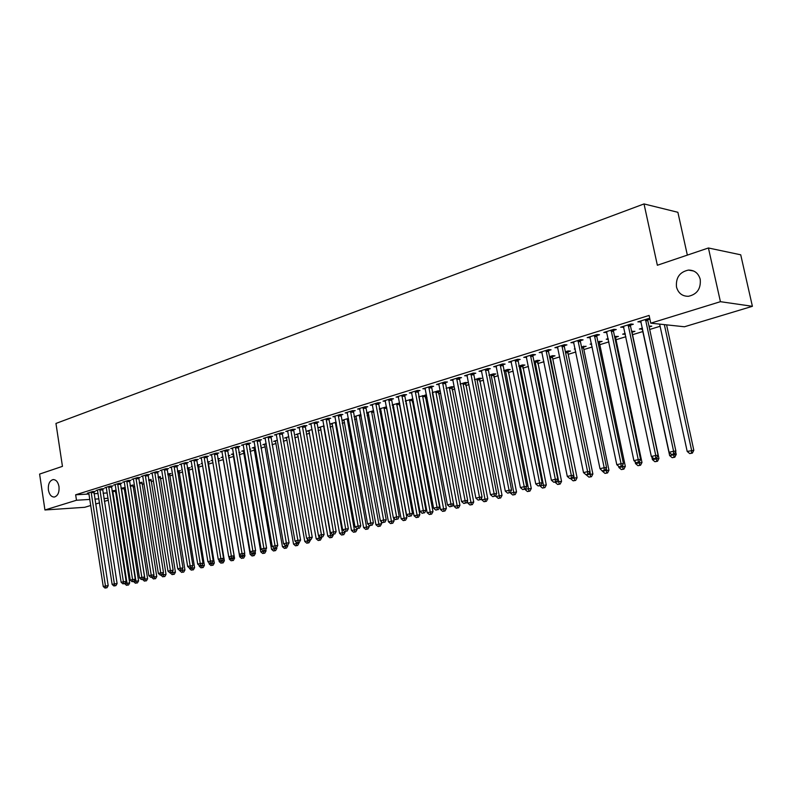 <?xml version="1.0" encoding="UTF-8"?>
<svg xmlns="http://www.w3.org/2000/svg" width="792" height="792" viewBox="0 0 792 792"><rect width="100%" height="100%" fill="white"/><g stroke="black" fill="none" stroke-linecap="round" stroke-linejoin="round"><path stroke-width="1.19" d="M58.994 486.595C59.43 492.416 57.875 495.891 54.351 497.039C51.322 497.02 49.342 494.673 48.391 490.02C47.966 484.199 49.52 480.724 53.064 479.586C56.064 479.606 58.044 481.942 58.994 486.595M700.227 279.338C701.019 288.694 697.089 294.347 688.426 296.297C682.259 296.317 678.279 293.218 676.497 287.011C675.705 277.645 679.684 272.002 688.426 270.082C694.505 270.102 698.435 273.181 700.227 279.338M115.523 492.476L116.493 492.178M124.255 489.812L125.562 489.416M133.105 487.11L134.749 486.605M142.075 484.377L144.065 483.763M151.153 481.605L153.509 480.883M160.36 478.794L163.083 477.962M169.686 475.942L172.795 475.002M179.15 473.062L182.635 471.992M188.734 470.131L192.624 468.943M198.445 467.171L202.752 465.854M208.306 464.162L213.018 462.726M218.285 461.112L223.344 459.568M228.68 457.944L233.59 456.44M239.283 454.707L243.976 453.272M250.054 451.42L254.509 450.064M260.974 448.084L265.201 446.797M272.062 444.708L276.042 443.49M283.318 441.273L287.041 440.134M294.743 437.778L298.208 436.719M306.336 434.244L309.533 433.264M318.117 430.65L321.037 429.759M330.076 426.997L332.709 426.195M342.213 423.294L344.56 422.572M354.559 419.532L356.598 418.909M367.092 415.701L368.815 415.176M379.823 411.82L381.229 411.385M392.763 407.87L393.832 407.543M399.425 405.831L400.118 405.623M405.91 403.851L406.633 403.633M412.266 401.92L413.444 401.554M425.314 397.93L426.987 397.426M438.57 393.891L440.758 393.218M452.034 389.773L454.757 388.951M465.726 385.595L468.993 384.605M479.645 381.348L483.476 380.18M493.792 377.032L498.208 375.685M508.177 372.646L513.186 371.111M522.799 368.181L528.442 366.458M537.679 363.637L543.965 361.726M552.806 359.023L559.756 356.905M568.201 354.321L575.843 351.995M583.862 349.549L592.218 346.995M599.801 344.678L608.89 341.906M616.028 339.728L625.878 336.729M632.541 334.689L643.025 331.492M649.697 329.452L660.092 326.284M108.365 500.188L104.366 501.385M99.535 502.851L95.624 504.029M90.813 505.474L84.704 507.306L44.936 509.979L76.487 500.247L89.882 499.425M687.347 255.113L677.883 212.296L644.025 203.93L55.955 423.443L62.449 466.359L39.6 474.081L44.936 509.979M644.025 203.93L657.36 265.251L708.424 247.985L740.728 254.806L752.4 306.306L684.437 326.769L650.767 323.166L720.423 301.683L752.4 306.306M125.265 487.525L120.998 488.228M125.275 487.585L124.087 487.951M102.594 489.129L104.009 488.694L101.277 488.842L96.02 490.476L97.584 490.387M141.897 482.496L139.303 482.615M120.394 483.605L121.859 483.15L119.117 483.288L113.721 484.971L115.325 484.882M160.182 476.883L158.113 476.833M138.679 477.923L140.184 477.447L137.452 477.586L131.898 479.308L133.551 479.229M178.962 471.131L180.507 470.656L177.448 470.893M157.479 472.082L159.024 471.596L156.281 471.725L150.579 473.497L152.282 473.418M198.257 465.211L199.841 464.726L197.337 464.825M192.228 466.597L191.347 466.627L192.199 466.369M176.794 466.082L178.378 465.587L175.646 465.696L169.785 467.518L171.537 467.448M218.097 459.132L219.73 458.627L217.81 458.697M212.652 460.518L211.058 460.578L212.583 460.103M196.663 459.904L198.287 459.4L195.565 459.499L189.526 461.38L191.337 461.31M238.956 452.737L240.164 452.361L238.897 452.4M233.204 454.281L231.343 454.351L233.571 453.658M217.097 453.559L218.78 453.034L216.048 453.123L209.84 455.053L211.712 454.994M260.627 446.084L261.202 445.916L260.608 445.926M254.123 447.886L252.193 447.945L255.172 447.025M238.125 447.025L239.857 446.49L237.135 446.559L230.749 448.549L232.68 448.49M275.646 441.302L273.656 441.352L277.428 440.194M259.786 440.293L261.568 439.738L258.855 439.798L252.272 441.847L254.262 441.807M297.812 434.531L295.753 434.56L300.366 433.145M282.091 433.363L283.922 432.798L281.219 432.838L274.438 434.947L276.497 434.917M320.631 427.551L318.513 427.581L324.017 425.888M305.078 426.225L306.969 425.641L304.276 425.66L297.287 427.838L299.416 427.809M344.154 420.364L341.966 420.374L348.401 418.394M328.779 418.859L330.729 418.255L328.046 418.265L320.839 420.512L323.037 420.493M373.577 410.682L366.557 412.82M368.399 412.949L366.577 412.949M353.222 411.266L355.232 410.642L352.569 410.632L345.134 412.949L347.411 412.949M399.613 402.96L392.208 404.94M399.712 403.445L399.178 403.613M393.406 405.316L392.278 405.306M378.447 403.425L380.526 402.781L377.873 402.762L370.201 405.148L372.557 405.167M426.522 395.01L418.711 396.802M426.561 395.218L425.066 395.673M404.494 395.337L406.633 394.673L404.009 394.624L396.079 397.099L398.524 397.129M451.787 387.476L453.984 386.803L451.48 386.743L446.084 388.397M431.392 386.981L433.61 386.288L431.006 386.229L422.819 388.773L425.344 388.832M479.378 379.022L481.655 378.319L479.18 378.239L474.398 379.705M459.202 378.338L461.498 377.626L458.915 377.537L450.45 380.18L453.064 380.249M507.91 370.27L510.256 369.557L507.811 369.448L503.672 370.715M487.961 369.409L490.327 368.666L487.783 368.557L479.021 371.28L481.734 371.339M537.402 361.231L539.827 360.489L537.422 360.35L533.986 361.409M517.721 360.162L520.166 359.4L517.651 359.261L508.583 362.083L511.394 362.122M567.913 351.876L570.428 351.103L568.052 350.945L565.369 351.767M548.529 350.589L551.064 349.797L548.589 349.638L539.194 352.559L542.104 352.588M599.504 342.193L602.108 341.392L597.901 341.778M591.644 344.272L590.139 344.164L591.535 343.738M580.447 340.669L583.08 339.857L580.635 339.659L570.903 342.688L573.913 342.698M632.234 332.155L634.927 331.333L631.64 331.412M625.353 334.264L622.661 334.175L625.165 333.402M613.533 330.393L616.265 329.541L613.869 329.314L603.771 332.462L606.9 332.452M658.776 324.017L656.519 323.779M649.816 318.75L648.351 318.592L637.867 321.849L641.114 321.829M649.895 319.097L647.856 319.73M650.767 323.166L649.103 315.434L75.656 494.792L89.05 494.01M94.03 493.723L98.089 493.495M103.099 493.198L107.247 492.961M630.531 325.116L633.313 324.245L630.947 324.007L620.661 327.205L623.848 327.185M649.163 326.967L651.786 326.165L648.975 326.096M642.49 329.007L639.352 329.046L642.461 328.096M596.841 335.58L599.514 334.749L597.109 334.531L587.189 337.62L590.258 337.62M615.721 337.214L618.374 336.402L614.612 336.64M608.355 339.392L606.256 339.214L608.197 338.62M564.34 345.678L566.933 344.876L564.468 344.688L554.905 347.668L557.865 347.688M583.575 347.074L586.129 346.292L581.496 346.817M575.239 349.084L574.309 349.024L575.17 348.757M532.986 355.42L535.481 354.638L532.986 354.489L523.76 357.36L526.611 357.4M552.529 356.598L555.004 355.836L552.608 355.687L549.539 356.628M502.712 364.825L505.118 364.072L502.593 363.944L493.673 366.726L496.435 366.775M522.532 365.795L524.918 365.062L522.482 364.934L518.701 366.102M473.458 373.913L475.794 373.19L473.23 373.082L464.607 375.764L467.28 375.834M493.525 374.685L495.841 373.973L493.376 373.873L488.912 375.25M445.183 382.694L447.44 381.992L444.847 381.922L436.511 384.516L439.095 384.585M465.468 383.288L467.706 382.595L465.211 382.526L460.122 384.09M417.829 391.189L420.007 390.515L417.394 390.456L409.335 392.971L411.82 393.01M440.312 390.941L437.966 390.892L432.283 392.634M440.322 390.991L438.313 391.614M391.367 399.416L393.476 398.762L390.832 398.722L383.031 401.158L385.437 401.178M412.959 399.01L405.356 400.91M413.028 399.366L412.018 399.673M406.207 401.405L405.445 401.395M365.736 407.375L367.775 406.742L365.122 406.732L357.568 409.078L359.885 409.088M386.496 406.85L379.279 408.91M380.803 409.157L379.328 409.157M340.906 415.097L342.887 414.473L340.213 414.483L332.887 416.76L335.125 416.75M356.182 416.681L354.034 416.691L360.895 414.562M316.84 422.572L318.76 421.978L316.067 421.997L308.969 424.205L311.137 424.185M332.303 423.987L330.145 424.007L336.115 422.176M293.495 429.818L295.357 429.244L292.664 429.284L285.773 431.422L287.872 431.392M309.137 431.066L307.048 431.095L312.098 429.541M270.854 436.857L272.666 436.293L269.953 436.342L263.271 438.422L265.3 438.382M286.645 437.936L284.625 437.986L288.813 436.699M248.876 443.688L250.628 443.134L247.916 443.203L241.431 445.223L243.391 445.173M264.805 444.619L262.855 444.668L266.221 443.639M227.532 450.311L229.244 449.787L226.522 449.866L220.216 451.826L222.116 451.767M249.708 449.44L250.609 449.163L249.668 449.193M243.59 451.113L241.689 451.163L244.292 450.371M206.801 456.756L208.464 456.242L205.732 456.331L199.614 458.231L201.455 458.172M228.344 455.984L229.878 455.519L228.274 455.568M222.968 457.42L221.126 457.479L222.998 456.905M186.655 463.013L188.268 462.518L185.536 462.617L179.586 464.468L181.368 464.399M208.108 462.191L209.722 461.696L207.504 461.785M202.366 463.577L201.138 463.627L202.316 463.261M167.072 469.102L168.637 468.617L165.894 468.725L160.113 470.527L161.845 470.458M188.545 468.191L190.11 467.706L187.318 467.864M182.239 469.577L181.685 469.597L182.219 469.428M148.015 475.022L149.54 474.547L146.797 474.675L141.174 476.418L142.857 476.348M169.508 474.022L171.032 473.557L167.706 473.883M129.472 480.774L130.957 480.318L128.225 480.457L122.75 482.16L124.374 482.071M150.975 479.704L148.639 479.744M111.434 486.387L112.87 485.932L110.138 486.08L104.811 487.743L106.395 487.654M132.937 485.239L130.086 485.437M93.862 491.842L95.268 491.406L92.535 491.565L87.338 493.178L88.882 493.089M116.186 490.228L112.028 490.99M116.206 490.367L115.355 490.634M94.862 499.118L98.921 498.861M103.93 498.554L108.078 498.297M708.424 247.985L720.423 301.683M75.656 494.792L76.487 500.247M640.025 321.176L640.223 322.096M622.849 326.522L623.047 327.442M641.451 328.403L641.639 329.274M605.989 331.769L606.177 332.68M624.779 333.521L624.957 334.382M589.426 336.927L589.614 337.828M573.17 341.986L573.349 342.877M557.192 346.955L557.38 347.837M541.5 351.836L541.678 352.717M526.086 356.638L526.264 357.509M510.939 361.35L511.107 362.211M496.049 365.983L496.218 366.844M481.427 370.646L481.576 371.389M467.072 375.289L467.181 375.863M645.51 319.473L673.596 451.232L669.101 452.301L640.688 320.968M647.995 318.701L647.836 320.79L675.893 451.123L673.596 451.232L673.487 454.063L671.685 454.489L673.487 454.063M674.408 454.014L675.893 451.123M669.101 452.301L671.685 454.489M659.627 324.106L687.189 451.44L693.822 450.292L666.577 324.849M691.485 453.163L689.713 453.578L692.366 453.113L691.485 453.163L691.624 450.391L664.339 324.611M689.713 453.578L687.189 451.44M693.822 450.292L692.366 453.113M628.165 324.868L655.746 455.469L651.341 456.509L623.423 326.344M630.67 324.086L630.521 326.165L658.073 455.351L655.746 455.469L655.657 458.261L653.895 458.677L655.657 458.261M656.588 458.212L658.073 455.351M651.341 456.509L653.895 458.677M611.137 330.165L638.233 459.617L633.907 460.647L606.484 331.61M613.671 329.383L613.513 331.432L640.589 459.489L638.233 459.617L638.174 462.389L636.441 462.795L638.174 462.389M639.114 462.33L640.589 459.489M633.907 460.647L636.441 462.795M649.093 326.611L649.173 326.037M642.084 328.205L669.646 455.568L676.219 454.43L675.625 451.648M673.893 457.281L672.151 457.687L674.784 457.232L673.893 457.281L673.913 454.133M672.151 457.687L669.646 455.568M676.219 454.43L674.784 457.232M651.856 456.944L652.42 459.617L658.954 458.489L632.214 333.175L632.362 331.195M656.608 461.32L654.895 461.716L657.509 461.271L656.608 461.32L656.608 458.182M654.895 461.716L652.42 459.617M658.954 458.489L657.509 461.271M594.416 335.372L621.047 463.696L616.8 464.706L589.852 336.788M596.97 334.58L596.822 336.61L623.423 463.558L621.047 463.696L620.997 466.438L619.304 466.834L620.997 466.438M621.958 466.379L623.423 463.558M616.8 464.706L619.304 466.834M578.002 340.481L604.167 467.706L599.999 468.696L573.517 341.877M580.576 339.679L580.427 341.698L606.573 467.557L604.167 467.706L604.148 470.408L602.474 470.804L604.148 470.408M605.108 470.349L606.573 467.557M599.999 468.696L602.583 471.349L606.632 470.398L606.197 468.27M635.105 461.657L635.511 463.597L641.985 462.478L615.711 338.224L615.849 336.263M639.639 465.29L637.966 465.686L640.55 465.231L639.639 465.29L639.49 461.597M637.966 465.686L635.511 463.597M641.985 462.478L640.55 465.231M618.641 466.27L618.899 467.508L625.324 466.399L599.494 343.183L599.633 341.243M622.977 469.191L621.334 469.577L623.898 469.131L622.977 469.191L622.69 464.963M621.334 469.577L618.899 467.508M625.324 466.399L623.898 469.131M561.884 345.5L587.595 471.636L583.506 472.606L557.479 346.866M564.468 344.688L564.33 346.688L590.02 471.478L587.595 471.636L587.595 474.309L585.961 474.695L587.595 474.309M588.565 474.24L590.02 471.478M583.506 472.606L585.961 474.695M606.613 473.022L604.989 473.398L607.543 472.953L606.613 473.022L606.632 470.398L608.959 470.25L583.556 348.064L583.694 346.144M604.989 473.398L602.583 471.349M608.959 470.25L607.543 472.953M546.044 350.42L571.329 475.497L567.3 476.447L541.718 351.767M548.648 349.638L548.51 351.589L573.774 475.329L571.329 475.497L571.339 478.14L569.735 478.517L571.339 478.14M572.319 478.071L573.774 475.329M567.3 476.447L569.735 478.517M586.456 474.665L592.881 474.032L567.904 352.856L568.042 350.945M590.535 476.784L588.941 477.15L591.466 476.715L590.535 476.784L589.99 471.537M565.478 352.282L565.538 351.717M588.941 477.15L586.555 475.121M592.881 474.032L591.466 476.715M530.482 355.271L555.341 479.289L551.39 480.219L526.234 356.588M533.105 354.499L532.976 356.41L557.806 479.111L555.341 479.289L555.38 481.902L553.796 482.278L555.38 481.902M556.37 481.833L557.806 479.111M551.39 480.219L553.796 482.278M515.196 360.023L539.639 483.011L535.758 483.932L511.018 361.32M517.829 359.271L542.124 482.823L539.639 483.011L539.698 485.605L538.144 485.971L539.698 485.605M540.688 485.526L542.124 482.823M535.758 483.932L538.144 485.971M500.178 364.696L524.215 486.664L520.394 487.575L496.069 365.973M502.821 363.964L526.72 486.476L524.215 486.664L524.284 489.238L522.76 489.595L524.284 489.238M525.284 489.159L526.72 486.476M520.394 487.575L522.76 489.595M485.407 369.3L509.048 490.268L505.306 491.159L481.378 370.547M488.07 368.567L511.573 490.07L509.048 490.268L509.147 492.802L507.642 493.159L509.147 492.802M510.157 492.723L511.573 490.07M505.306 491.159L507.642 493.159M470.893 373.814L494.149 493.802L490.466 494.673L466.924 375.052M473.557 373.101L496.693 493.594L494.149 493.802L494.257 496.307L492.782 496.663L494.257 496.307M495.277 496.228L496.693 493.594M490.466 494.673L492.782 496.663M456.628 378.249L479.507 497.277L475.883 498.128L452.727 379.467M459.301 377.556L482.061 497.059L479.507 497.277L479.635 499.762L478.18 500.099L479.635 499.762M480.655 499.673L482.061 497.059M475.883 498.128L478.18 500.099M442.589 382.625L465.112 500.692L461.548 501.534L438.758 383.813M445.272 381.932L467.676 500.465L465.112 500.692L465.25 503.148L463.825 503.484L465.25 503.148M466.28 503.059L467.676 500.465M461.548 501.534L463.825 503.484M428.789 386.912L450.955 504.049L447.45 504.88L425.017 388.09M431.482 386.239L453.539 503.821L450.955 504.049L451.103 506.484L449.707 506.811L451.103 506.484M452.143 506.395L453.539 503.821M447.45 504.88L449.707 506.811M415.216 391.139L437.036 507.345L433.59 508.167L411.503 392.297M417.919 390.476L439.629 507.118L437.036 507.345L437.204 509.761L435.818 510.088L437.204 509.761M438.233 509.672L439.629 507.118M433.59 508.167L435.818 510.088M570.725 478.447L577.081 477.744L552.509 357.568L552.648 355.687M574.725 480.477L573.161 480.843L575.675 480.407L574.725 480.477L550.123 356.45M573.161 480.843L570.804 478.833M577.081 477.744L575.675 480.407M555.251 482.09L561.558 481.397L537.511 360.36M559.202 484.11L557.667 484.476L560.152 484.041L559.202 484.11L534.986 361.103M557.667 484.476L555.321 482.477M561.558 481.397L560.152 484.041M540.035 485.684L546.292 484.981L522.641 364.944M543.936 487.684L542.431 488.04L544.896 487.605L543.936 487.684L520.096 365.676M542.431 488.04L540.114 486.06M546.292 484.981L544.896 487.605M525.076 489.208L531.293 488.515L508.009 369.458M528.937 491.198L527.452 491.545L529.907 491.119L528.937 491.198L505.454 370.171M527.452 491.545L525.155 489.585M531.293 488.515L529.907 491.119M510.325 492.406L510.444 493.04L516.533 491.981L493.624 373.883M514.186 494.644L512.721 494.99L515.156 494.564L514.186 494.644L491.06 374.586M512.721 494.99L510.444 493.04M516.533 491.981L515.156 494.564M495.762 495.317L495.99 496.445L502.029 495.396L479.477 378.249M499.673 498.039L498.237 498.376L500.663 497.96L499.673 498.039L476.903 378.932M498.237 498.376L495.99 496.445M502.029 495.396L500.663 497.96M481.457 498.188L481.764 499.792L487.763 498.752L465.567 382.536M485.407 501.376L484.001 501.712L486.397 501.287L485.407 501.376L462.974 383.209M484.001 501.712L481.764 499.792M487.763 498.752L486.397 501.287M467.379 501.019L467.775 503.088L473.735 502.049L451.876 386.753M471.379 504.662L469.993 504.989L472.369 504.573L471.379 504.662L449.282 387.417M469.993 504.989L467.775 503.088M473.735 502.049L472.369 504.573M432.432 393.406L454.014 506.326L459.934 505.296L438.402 390.901M457.578 507.89L456.212 508.207L458.578 507.801L457.578 507.89L435.798 391.555M456.212 508.207L454.014 506.326M459.934 505.296L458.578 507.801M401.861 395.297L423.334 510.592L419.948 511.404L398.208 396.436M404.573 394.634L425.947 510.355L423.334 510.592L423.522 512.988L422.166 513.305L423.522 512.988M424.562 512.889L425.947 510.355M419.948 511.404L422.166 513.305M418.909 396.743L440.481 509.513L446.351 508.494L425.146 394.99M443.995 511.068L442.649 511.384L444.995 510.979L443.995 511.068L422.532 395.634M442.649 511.384L440.481 509.513M446.351 508.494L444.995 510.979M388.724 399.386L409.87 513.79L406.534 514.582L385.13 400.505M391.446 398.732L412.483 513.543L409.87 513.79L410.068 516.156L408.731 516.473L410.068 516.156M411.117 516.057L412.483 513.543M406.534 514.582L408.731 516.473M405.91 400.742L427.155 512.652L432.986 511.632L412.097 399M430.63 514.196L429.313 514.503L431.64 514.097L430.63 514.196L409.484 399.643M429.313 514.503L427.155 512.652M432.986 511.632L431.64 514.097M375.794 403.405L396.624 516.938L393.337 517.711L372.26 404.504M378.526 402.762L399.247 516.681L396.624 516.938L396.832 519.275L395.515 519.592L396.832 519.275M397.881 519.176L399.247 516.681M393.337 517.711L395.515 519.592M393.119 404.663L414.038 515.74L419.829 514.731L399.257 402.96M417.483 517.275L416.176 517.582L418.493 517.176L417.483 517.275L396.634 403.583M416.176 517.582L414.038 515.74M419.829 514.731L418.493 517.176M363.073 407.365L383.585 520.027L380.358 520.789L359.598 408.444M365.805 406.732L386.219 519.77L383.585 520.027L383.803 522.354L382.516 522.651L383.803 522.354M384.863 522.245L386.219 519.77M380.358 520.789L382.516 522.651M380.526 408.533L401.138 518.78L406.89 517.77L386.565 407.256M404.544 520.304L403.257 520.601L405.553 520.196L404.544 520.304L383.981 407.474M403.257 520.601L401.138 518.78M406.89 517.77L405.553 520.196M350.559 411.266L370.755 523.067L367.577 523.819L347.134 412.325M353.291 410.642L373.398 522.809L370.755 523.067L370.983 525.373L369.715 525.67L370.983 525.373M372.042 525.264L373.398 522.809M367.577 523.819L369.715 525.67M368.122 412.345L388.436 521.77L394.139 520.77L393.624 517.958M391.802 523.284L390.535 523.581L392.822 523.175L391.802 523.284L371.527 411.296M390.535 523.581L388.436 521.77M394.139 520.77L392.822 523.175M338.233 415.097L358.123 526.066L355.004 526.809L334.858 416.147M340.976 414.483L360.786 525.799L358.123 526.066L358.37 528.343L357.123 528.64L358.37 528.343M359.439 528.234L360.786 525.799M355.004 526.809L357.123 528.64M355.915 416.087L375.933 524.71L381.595 523.72L381.19 521.512M379.259 526.215L378.012 526.512L380.279 526.116L379.259 526.215L359.271 415.058M378.012 526.512L375.933 524.71M381.595 523.72L380.279 526.116M326.096 418.879L345.698 529.016L342.619 529.739L322.78 419.908M328.838 418.265L348.361 528.739L345.698 529.016L345.955 531.274L344.728 531.561L345.955 531.274M347.025 531.165L348.361 528.739M342.619 529.739L344.728 531.561M343.896 419.78L363.617 527.611L369.24 526.63L368.943 525.007M366.904 529.106L365.676 529.393L367.933 528.997L366.904 529.106L347.193 418.77M365.676 529.393L363.617 527.611M369.24 526.63L367.933 528.997M314.147 422.591L333.462 531.917L330.432 532.63L310.88 423.611M316.899 421.988L336.135 531.64L333.462 531.917L333.729 534.154L332.521 534.442L333.729 534.154M334.798 534.036L336.135 531.64M330.432 532.63L332.521 534.442M332.046 423.423L351.49 530.462L357.083 529.492L356.885 528.442M354.747 531.957L353.539 532.234L355.776 531.848L354.747 531.957L335.303 422.423M353.539 532.234L351.49 530.462M357.083 529.492L355.776 531.848M302.386 426.254L321.423 534.768L318.433 535.481L299.168 427.254M305.138 425.65L324.096 534.491L321.423 534.768L321.7 536.986L320.503 537.273L321.7 536.986M322.77 536.877L324.096 534.491M318.433 535.481L320.503 537.273M320.384 426.997L339.55 533.273L345.094 532.303L344.956 531.541M342.768 534.758L341.58 535.036L343.797 534.649L342.768 534.758L323.591 426.017M341.58 535.036L339.55 533.273M345.094 532.303L343.797 534.649M290.803 429.858L309.553 537.59L306.623 538.283L287.625 430.848M293.555 429.264L312.246 537.303L309.553 537.59L309.85 539.788L308.672 540.065L309.85 539.788M310.919 539.669L312.246 537.303M306.623 538.283L308.672 540.065M308.89 430.531L327.779 536.045L333.303 535.085L333.175 534.372M330.967 537.511L329.799 537.788L332.006 537.402L330.967 537.511L312.048 429.561M329.799 537.788L327.779 536.045M333.303 535.085L332.006 537.402M279.388 433.412L297.881 540.352L294.99 541.045L276.26 434.382M282.15 432.828L300.574 540.065L297.881 540.352L298.178 542.53L297.02 542.807L298.178 542.53M299.257 542.421L300.574 540.065M294.99 541.045L297.02 542.807M297.574 434.006L316.196 538.768L321.671 537.817L321.562 537.154M319.354 540.233L318.196 540.5L320.384 540.124L319.354 540.233L318.651 535.659M318.196 540.5L316.196 538.768M321.671 537.817L320.384 540.124M268.142 436.907L286.377 543.084L283.526 543.758L265.072 437.867M270.913 436.323L289.07 542.797L286.377 543.084L286.684 545.242L285.546 545.51L286.684 545.242M287.763 545.124L289.07 542.797M283.526 543.758L285.546 545.51M286.417 437.432L304.781 541.461L310.226 540.51L310.108 539.857M307.9 542.916L306.761 543.183L308.939 542.797L307.9 542.916L307.276 538.857M306.761 543.183L304.781 541.461M310.226 540.51L308.939 542.797M257.073 440.352L275.042 545.777L272.24 546.44L254.044 441.302M259.835 439.778L277.745 545.48L275.042 545.777L275.359 547.916L274.24 548.173L275.359 547.916M276.438 547.797L277.745 545.48M272.24 546.44L274.24 548.173M275.428 440.807L293.535 544.104L298.94 543.163L298.822 542.52M296.624 545.549L295.505 545.817L297.663 545.441L296.624 545.549L296.079 541.985M295.505 545.817L293.535 544.104M298.94 543.163L297.663 545.441M246.163 443.748L263.885 548.42L261.113 549.074L243.174 444.678M248.935 443.183L266.587 548.123L263.885 548.42L264.211 550.539L263.102 550.806L264.211 550.539M265.29 550.42L266.587 548.123M261.113 549.074L263.102 550.806M264.587 444.134L282.447 546.718L287.823 545.777L287.704 545.134M285.506 548.153L284.407 548.411L286.555 548.034L285.506 548.153L285.031 545.074M284.407 548.411L282.447 546.718M287.823 545.777L286.555 548.034M235.412 447.094L252.886 551.034L250.163 551.678L232.462 448.015M238.184 446.53L255.598 550.727L252.886 551.034L253.222 553.133L252.123 553.39L253.222 553.133M254.301 553.014L255.598 550.727M250.163 551.678L252.123 553.39M253.915 447.421L271.527 549.292L276.863 548.351L276.685 547.351M274.557 550.717L273.468 550.975L275.596 550.598L274.557 550.717L274.151 548.104M273.468 550.975L271.527 549.292M276.863 548.351L275.596 550.598M224.809 450.391L242.045 553.598L239.362 554.242L221.909 451.292M227.591 449.836L244.758 553.291L242.045 553.598L242.392 555.687L241.312 555.934L242.392 555.687M243.481 555.558L244.758 553.291M239.362 554.242L241.312 555.934M243.382 450.648L260.766 551.826L266.062 550.895L265.815 549.48M263.756 553.242L262.687 553.489L264.805 553.123L263.756 553.242L263.37 550.777M262.687 553.489L260.766 551.826M266.062 550.895L264.805 553.123M214.375 453.648L231.363 556.133L228.72 556.756L211.513 454.529M217.147 453.083L234.085 555.826L231.363 556.133L231.719 558.202L230.66 558.449L232.808 558.073L231.719 558.202M232.808 558.073L234.085 555.826M228.72 556.756L230.66 558.449M233.006 453.836L250.153 554.321L255.42 553.4L255.103 551.588M253.113 555.736L252.054 555.984L254.163 555.608L253.113 555.736L252.727 553.321M252.054 555.984L250.153 554.321M255.42 553.4L254.163 555.608M204.079 456.845L220.839 558.627L218.236 559.251L201.257 457.727M206.851 456.291L223.562 558.32L220.839 558.627L221.206 560.677L220.156 560.924L222.295 560.548L221.206 560.677M222.295 560.548L223.562 558.32M218.236 559.251L220.156 560.924M222.77 456.974L239.689 556.786L244.916 555.865L244.55 553.667M242.619 558.192L243.679 558.063L242.619 558.192L242.233 555.836M241.58 558.429L239.689 556.786M244.916 555.865L243.679 558.063M193.931 460.003L210.474 561.092L207.9 561.696L191.149 460.865M196.703 459.459L213.196 560.776L210.474 561.092L210.84 563.122L209.811 563.369L211.929 562.993L210.84 563.122M211.929 562.993L213.196 560.776M207.9 561.696L209.811 563.369M229.007 557.004L229.373 559.211L234.571 558.301L218.147 458.687M232.284 560.607L233.333 560.479L232.284 560.607L231.888 558.291M231.254 560.845L229.373 559.211M234.571 558.301L233.333 560.479M183.922 463.122L200.247 563.518L197.713 564.112L181.19 463.973M186.704 462.577L202.97 563.201L200.247 563.518L200.624 565.528L199.604 565.765L201.713 565.399L200.624 565.528M199.129 565.359L199.287 566.29L201.742 565.716L202.97 563.201M197.713 564.112L199.604 565.765M218.909 559.835L219.206 561.607L224.374 560.706L208.157 461.756M222.087 562.993L223.136 562.864L222.087 562.993L221.681 560.696M221.067 563.231L219.206 561.607M224.374 560.706L223.136 562.864M174.062 466.191L190.159 565.904L187.664 566.498L171.359 467.032M176.834 465.647L192.892 565.587L190.159 565.904L190.545 567.904L189.545 568.141L191.634 567.775L190.545 567.904M191.634 567.775L192.892 565.587M187.664 566.498L189.545 568.141M208.959 562.617L209.177 563.963L214.305 563.072L198.307 464.785M212.028 565.349L213.078 565.221L212.028 565.349L211.622 563.062M211.028 565.577L209.177 563.963M214.305 563.072L213.078 565.221M164.33 469.22L180.23 568.26L177.764 568.844L161.667 470.042M167.112 468.676L182.952 567.943L180.23 568.26L180.616 570.25L179.626 570.478L181.705 570.111L180.616 570.25M181.705 570.111L182.952 567.943M177.764 568.844L179.626 570.478M202.108 567.666L203.168 567.537L202.108 567.666L201.742 565.716L204.385 565.399L188.585 467.775M201.119 567.894L199.287 566.29M204.385 565.399L203.168 567.537M154.737 472.2L170.429 570.587L167.993 571.161L152.114 473.022M157.519 471.666L173.151 570.26L170.429 570.587L170.815 572.557L169.844 572.784L171.913 572.428L170.815 572.557M171.913 572.428L173.151 570.26M167.993 571.161L169.844 572.784M189.446 568.052L189.535 568.587L194.604 567.706L179.002 470.725M192.327 569.953L193.387 569.824L192.327 569.953L191.852 567.389M191.357 570.181L189.535 568.587M194.604 567.706L193.387 569.824M145.282 475.141L160.756 572.883L158.36 573.448L142.689 475.952M148.055 474.616L163.489 572.557L160.756 572.883L161.162 574.834L160.202 575.061L162.251 574.695L161.162 574.834M162.251 574.695L163.489 572.557M158.36 573.448L160.202 575.061M179.843 570.458L184.942 569.973L169.547 473.626M182.675 572.21L183.734 572.081L182.675 572.21L182.15 569.339M181.724 572.438L179.913 570.854M184.942 569.973L183.734 572.081M135.947 478.051L151.222 575.141L148.866 575.705L133.393 478.843M138.719 477.517L153.955 574.814L151.222 575.141L151.638 577.081L150.688 577.299L152.727 576.942L151.638 577.081M152.727 576.942L153.955 574.814M148.866 575.705L150.688 577.299M170.359 572.725L175.428 572.21L160.222 476.497M173.161 574.438L174.22 574.309L173.161 574.438L172.577 571.27M172.21 574.665L170.419 573.091M175.428 572.21L174.22 574.309M126.74 480.912L141.827 577.378L139.491 577.922L124.215 481.694M129.512 480.388L144.56 577.041L141.827 577.378L142.243 579.289L141.303 579.516L143.332 579.16L142.243 579.289M143.332 579.16L144.56 577.041M139.491 577.922L141.303 579.516M161.004 574.962L166.033 574.428L151.015 479.328M163.766 576.635L164.825 576.507L163.766 576.635L163.132 573.18M162.835 576.853L161.053 575.299M166.033 574.428L164.825 576.507M117.661 483.744L132.551 579.576L130.254 580.12L115.167 484.516M120.434 483.219L135.284 579.239L132.551 579.576L132.967 581.476L132.046 581.694L134.066 581.338L132.967 581.476M134.066 581.338L135.284 579.239M130.254 580.12L132.046 581.694M151.767 577.17L156.757 576.606L141.936 482.12M154.499 578.803L155.559 578.675L154.499 578.803L153.816 575.061M153.589 579.021L151.816 577.467M156.757 576.606L155.559 578.675M108.692 486.526L123.404 581.744L121.136 582.278L106.237 487.298M111.464 486.011L126.136 581.407L123.404 581.744L123.829 583.635L122.918 583.843L124.918 583.496L123.829 583.635M124.918 583.496L126.136 581.407M121.136 582.278L122.918 583.843M142.649 579.318L147.609 578.754L132.967 484.872M145.362 580.942L146.421 580.813L145.362 580.942L144.966 579.081L130.284 485.377M144.451 581.16L142.699 579.615M147.609 578.754L146.421 580.813M99.851 489.278L114.375 583.882L112.137 584.417L97.436 490.04M102.623 488.763L117.107 583.546L114.375 583.882L114.81 585.763L113.909 585.971L115.899 585.625L114.81 585.763M115.899 585.625L117.107 583.546M112.137 584.417L113.909 585.971M133.65 581.437L138.58 580.883L124.126 487.595M136.343 583.061L137.402 582.922L136.343 583.061L135.937 581.209L121.433 488.1M135.442 583.268L133.7 581.734M138.58 580.883L137.402 582.922M91.129 492L105.465 586.001L103.257 586.526L88.734 492.743M93.892 491.486L108.197 585.654L105.465 586.001L105.9 587.862L105.019 588.07L106.999 587.723L105.9 587.862M106.999 587.723L108.197 585.654M103.257 586.526L105.019 588.07M124.77 583.536L129.67 582.971L115.385 490.278M127.433 585.139L128.492 585.001L127.433 585.139L127.027 583.308L112.702 490.783M126.552 585.347L124.819 583.823M129.67 582.971L128.492 585.001M645.47 319.78L647.807 320.037M645.49 320.532L647.836 320.79M628.125 325.175L630.491 325.423M628.145 325.918L630.521 326.165M611.097 330.472L613.493 330.7M611.117 331.214L613.513 331.432M594.376 335.669L596.792 335.887M594.406 336.402L596.822 336.61M577.962 340.778L580.407 340.976M577.992 341.5L580.427 341.698M615.711 338.224L614.938 338.164M615.681 337.511L614.78 337.432M599.494 343.183L598.178 343.084M599.465 342.481L598.029 342.372M561.845 345.797L564.3 345.975M561.865 346.51L564.33 346.688M583.556 348.064L581.724 347.935M583.536 347.361L581.576 347.223M546.005 350.717L548.49 350.886M546.034 351.43L548.51 351.589M567.904 352.856L565.567 352.707M567.874 352.163L565.498 352.004M530.452 355.558L532.947 355.707M530.472 356.261L532.976 356.41M515.166 360.31L517.681 360.449M515.186 361.013L517.701 361.142M500.138 364.983L502.673 365.112M500.158 365.676L502.692 365.795M485.377 369.577L487.922 369.686M485.397 370.27L487.951 370.369M470.864 374.091L473.428 374.19M470.884 374.774L473.448 374.873M456.588 378.536L459.172 378.616M456.608 379.21L459.192 379.289M442.56 382.892L445.144 382.972M442.579 383.566L445.173 383.635M428.759 387.189L431.363 387.248M428.779 387.852L431.383 387.912M415.186 391.416L417.8 391.466M415.206 392.07L417.82 392.119M552.509 357.568L550.113 357.42M552.489 356.875L550.093 356.737M537.382 362.192L534.966 362.063M537.362 361.508L534.947 361.38M522.512 366.745L520.077 366.627M522.492 366.072L520.057 365.953M507.89 371.22L505.445 371.121M507.87 370.547L505.425 370.448M493.515 375.626L491.05 375.527M493.495 374.953L491.03 374.863M479.368 379.952L476.893 379.873M479.348 379.289L476.873 379.21M465.458 384.209L462.964 384.14M465.439 383.556L462.944 383.486M451.767 388.397L449.262 388.337M451.747 387.753L449.242 387.684M438.303 392.515L435.788 392.476M438.283 391.872L435.768 391.822M401.831 395.564L404.455 395.604M401.851 396.218L404.474 396.257M425.057 396.574L422.522 396.535M425.027 395.941L422.502 395.901M388.694 399.653L391.327 399.683M388.714 400.297L391.347 400.326M412.008 400.564L409.474 400.534M411.988 399.93L409.444 399.901M375.764 403.673L378.418 403.692M375.784 404.316L378.437 404.336M399.168 404.494L396.624 404.474M399.148 403.87L396.604 403.851M363.043 407.632L365.706 407.642M363.063 408.266L365.726 408.276M386.536 408.365L383.971 408.355M386.516 407.741L383.952 407.732M350.519 411.523L353.192 411.523M350.549 412.157L353.212 412.157M373.854 412.177L371.517 412.167M373.745 411.553L371.498 411.553M338.204 415.355L340.877 415.355M338.224 415.988L340.897 415.978M361.142 415.929L359.261 415.929M361.023 415.315L359.241 415.315M326.066 419.126L328.749 419.117M326.086 419.75L328.769 419.74M348.628 419.621L347.183 419.631M348.52 419.017L347.163 419.017M314.117 422.849L316.81 422.819M314.137 423.463L316.83 423.443M336.313 423.265L335.293 423.274M336.204 422.661L335.273 422.671M302.356 426.502L305.049 426.472M302.376 427.116L305.068 427.086M324.185 426.858L323.582 426.868M324.077 426.254L323.562 426.264M290.773 430.106L293.466 430.066M290.793 430.719L293.486 430.68M279.358 433.66L282.061 433.61M279.378 434.263L282.081 434.214M268.122 437.154L270.824 437.105M268.142 437.758L270.844 437.699M257.044 440.6L259.756 440.54M257.063 441.193L259.776 441.134M246.134 443.995L248.846 443.926M246.154 444.579L248.866 444.51M235.382 447.341L238.105 447.262M235.402 447.925L238.125 447.846M224.789 450.628L227.512 450.549M224.809 451.212L227.532 451.133M214.345 453.885L217.067 453.796M214.365 454.459L217.087 454.37M204.049 457.083L206.781 456.994M204.069 457.657L206.801 457.558M193.901 460.241L196.634 460.142M193.921 460.805L196.654 460.706M183.902 463.35L186.635 463.241M183.922 463.914L186.655 463.805M174.032 466.419L176.774 466.31M174.052 466.983L176.784 466.864M198.257 465.993L197.535 466.023M198.238 465.439L197.436 465.468M164.31 469.448L167.043 469.329M164.33 470.002L167.062 469.884M188.536 468.963L187.506 469.003M188.526 468.418L187.417 468.458M154.717 472.428L157.45 472.309M154.737 472.982L157.469 472.864M178.952 471.893L177.616 471.953M178.942 471.349L177.527 471.408M145.253 475.368L147.995 475.24M145.273 475.923L148.005 475.794M169.508 474.784L167.864 474.863M169.488 474.25L167.785 474.329M135.927 478.269L138.659 478.14M135.937 478.823L138.679 478.685M160.172 477.645L158.251 477.734M160.162 477.101L158.172 477.2M126.72 481.14L129.452 481.001M126.74 481.685L129.472 481.546M150.975 480.457L148.777 480.566M150.955 479.922L148.688 480.041M117.632 483.962L120.374 483.823M117.652 484.496L120.384 484.358M141.887 483.239L139.422 483.368M141.877 482.704L139.333 482.843M108.672 486.753L111.415 486.605M108.692 487.288L111.424 487.139M132.927 485.981L130.274 486.12M132.907 485.456L130.264 485.595M99.832 489.496L102.564 489.347M99.851 490.03L102.584 489.882M124.077 488.694L121.433 488.832M124.067 488.169L121.414 488.308M91.11 492.218L93.842 492.06M91.12 492.743L93.862 492.584M115.355 491.367L112.702 491.515M115.335 490.842L112.682 490.99M688.426 270.082L693.683 271.012M53.064 479.586L53.569 479.566"/></g></svg>
